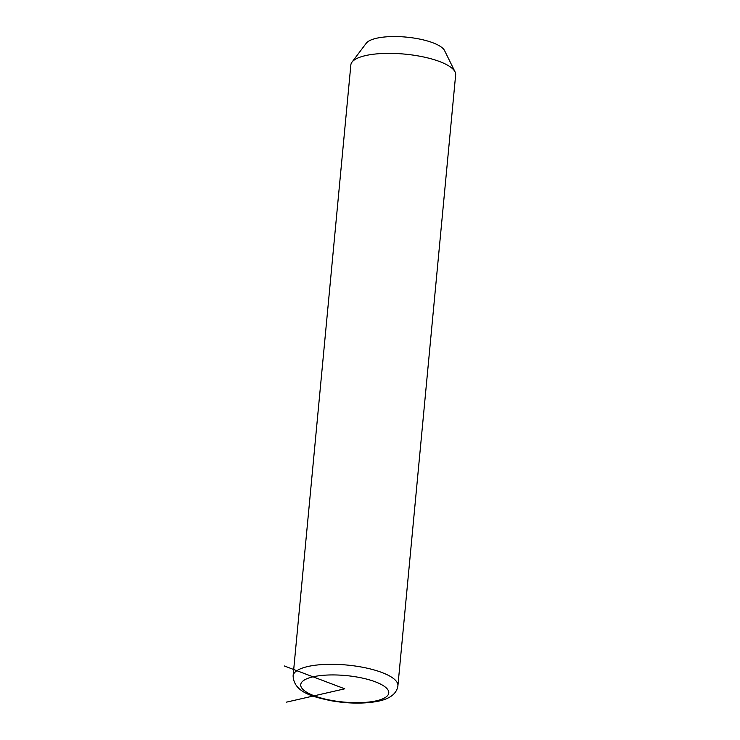<?xml version="1.0" encoding="UTF-8"?>
<svg xmlns="http://www.w3.org/2000/svg" width="740" height="740" viewBox="0 0 740 740"><rect width="100%" height="100%" fill="white"/><g stroke="black" fill="none" stroke-linecap="round" stroke-linejoin="round"><path stroke-width="1.11" d="M397.907 685.767L455.655 74.823A52.633 15.827 -174.6 0 0 455.054 71.873A52.633 15.827 -174.6 0 0 417.073 55.731A52.633 15.827 -174.6 0 0 352 62.132A52.633 15.827 -174.6 0 0 350.853 64.917L293.105 675.861C293.882 692.159 312.41 696.923 332.5 700.993C348.559 703.592 363.137 703.786 376.244 701.594C384.042 700.244 396.39 696.719 397.907 685.767A52.633 15.827 -174.6 0 0 359.325 666.666A52.633 15.827 -174.6 0 0 293.105 675.861M455.054 71.873L444.583 50.616A40.006 12.025 -174.6 0 0 415.723 38.351A40.006 12.025 -174.6 0 0 366.263 43.216L352 62.132M284.345 665.972L344.748 688.811L286.556 702.121M333.148 700.688A44.215 13.292 -174.6 0 0 387.233 695.97A44.215 13.292 -174.6 0 0 356.356 676.924A44.215 13.292 -174.6 0 0 302.272 681.642A44.215 13.292 -174.6 0 0 333.148 700.688"/></g></svg>
